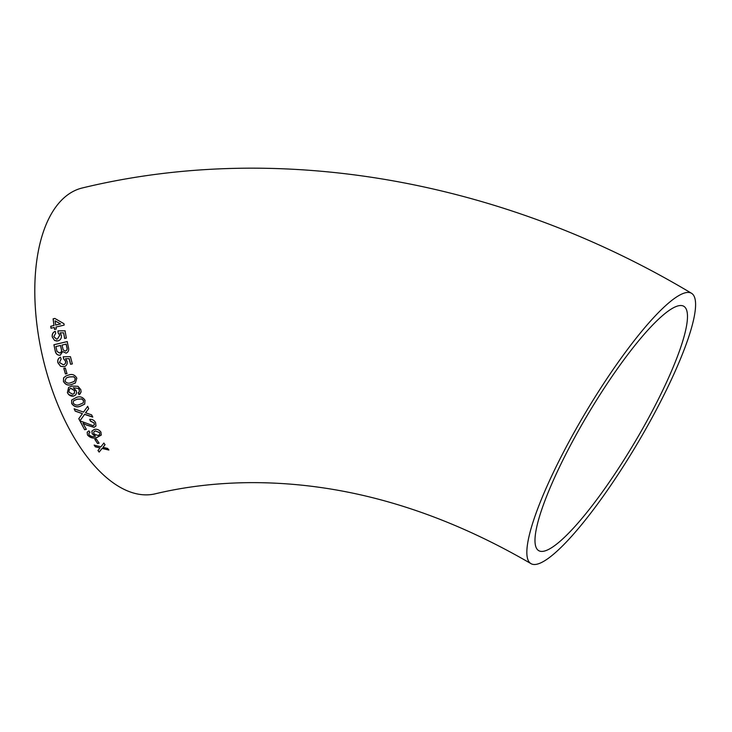 <?xml version="1.0" encoding="UTF-8"?>
<svg xmlns="http://www.w3.org/2000/svg" width="732" height="732" viewBox="0 0 732 732"><rect width="100%" height="100%" fill="white"/><g stroke="black" fill="none" stroke-linecap="round" stroke-linejoin="round"><path stroke-width="1.1" d="M68.652 394.585L73.621 396.094L75.634 394.96L76.576 392.965L76.293 390.842L73.264 387.75L78.287 388.427L79.266 389.909L79.248 391.83L78.141 392.819L79.019 394.612L81.087 392.096L80.831 389.662L77.976 386.313L71.882 386.057L68.625 387.42L67.371 392.654L68.652 394.585M691.584 293.322C503.36 180.548 280.219 140.105 82.405 187.941A157.215 77.83 76.6 0 0 55.019 397.641A157.215 77.83 76.6 0 0 155.23 493.816C185.461 486.597 217.203 482.864 250.454 482.635C343.994 482.26 437.471 509.243 530.892 563.585A157.215 30.186 120.7 0 0 637.188 443.876A157.215 30.186 120.7 0 0 691.584 293.322A157.215 30.186 120.7 0 0 628.093 348.652A157.215 30.186 120.7 0 0 547.444 485.215A157.215 30.186 120.7 0 0 530.892 563.585M78.534 392.581L79.321 391.766L78.223 392.755L79.019 394.612M97.978 450.519L99.168 452.111L102.087 448.451L108.858 450.043L107.668 448.442L102.992 447.316L105.015 444.727L103.862 443.043L100.906 446.813L94.172 445.148L95.334 446.822L100 447.957L97.978 450.519M94.812 439.346L97.566 443.528L99.076 443.171L96.331 438.99L94.812 439.346M94.41 429.41L91.903 431.102L92.168 433.811L95.206 436.19C92.836 436.949 90.777 436.455 89.048 434.698L88.846 433.271L89.972 432.374L88.911 430.864L87.163 432.2L87.474 434.973C90.173 437.901 93.357 438.733 97.027 437.471L101.291 435.046L100.924 432.09C99.195 429.785 97.027 428.888 94.41 429.41M95.59 422.639C94.263 420.232 92.305 419.152 89.734 419.399L90.42 421.092L94.053 422.959L94.3 424.789L93.174 425.75L81.462 421.376L80.2 421.476L84.628 429.73L86.321 429.336L82.981 423.188L86.769 425.136L94.071 427.342L95.984 425.942L95.59 422.639M81.892 414.367L78.791 418.686L79.907 420.891L84.583 414.376L92.735 417.112L91.619 414.852L85.507 412.775L88.691 408.676L87.648 406.37L83.521 412.098L74.152 408.804L75.204 411.137L82.414 413.635L81.892 414.367M85.031 400.303C82.844 397.064 80.008 396.094 76.503 397.394L71.644 400.047L71.654 403.469C73.859 406.663 76.714 407.605 80.236 406.297L84.702 404.119L85.031 400.303M76.823 378.188C74.874 374.766 72.139 373.723 68.598 375.058L65.935 375.983L63.629 377.803L63.419 381.409C65.386 384.812 68.149 385.846 71.699 384.492L75.341 383.001L76.823 378.188M63.803 368.416L65.441 373.97L66.969 373.613L65.331 368.05L63.803 368.416M67.088 361.242L65.505 358.744L69.137 358.689L70.629 364.307L72.331 363.896L70.437 356.685L63.236 356.758L63.556 358.753L65.413 361.077C65.862 363.054 65.175 364.298 63.364 364.801L59.466 362.496L61.122 359.137L60.472 357.225C58.176 358.25 57.334 360.126 57.938 362.843L60.573 366.302L64.004 366.714C66.53 365.945 67.554 364.124 67.088 361.242M66.109 353.172C68.424 352.074 69.183 350.116 68.405 347.297L67.207 341.579L53.912 344.763L55.129 350.509C55.696 353.858 57.389 355.423 60.225 355.212L62.723 351.57L66.109 353.172M61.396 335.402L60.033 332.868L63.611 332.831L64.636 338.504L66.347 338.093L65.056 330.809L57.965 330.864L58.112 332.877L59.759 335.219L57.444 338.98L56.465 339.072L53.793 336.628L55.696 333.252L55.202 331.322C52.86 332.337 51.881 334.231 52.256 336.985L54.58 340.49L57.919 340.92C60.463 340.151 61.616 338.312 61.396 335.402M56.254 329.025L55.961 327.058L64.16 325.09L63.959 323.709L54.809 318.429L53.097 318.841L53.967 325.493L50.728 326.28L51.011 328.238L54.25 327.46L54.552 329.427L56.254 329.025M661.225 316.746A142.09 27.285 120.7 0 0 569.139 447.847A142.09 27.285 120.7 0 0 538.615 550.583A142.09 27.285 120.7 0 0 634.69 442.393A142.09 27.285 120.7 0 0 683.862 306.315A142.09 27.285 120.7 0 0 661.225 316.746M54.9 318.447L53.097 318.841M53.198 318.859L53.967 325.493M54.058 325.511L50.728 326.28M50.828 326.289L51.112 328.256M54.644 329.437L54.25 327.46M55.669 325.09L60.564 323.947L55.101 320.836L55.669 325.09L60.472 323.937L55.101 320.836M64.727 338.504L63.611 332.831M65.148 330.809L57.965 330.864M58.057 330.873L58.112 332.877M58.212 332.877L59.759 335.219M59.85 335.219L57.444 338.98M57.544 338.98L56.51 339.072M55.293 331.331C52.96 332.346 51.981 334.231 52.356 336.985L52.256 336.985M52.356 336.985L54.58 340.49M54.68 340.49L56.876 341.048M67.298 341.57L53.912 344.763M54.003 344.754L55.129 350.509M55.22 350.5C55.788 353.84 57.48 355.404 60.308 355.194M66.2 353.153L62.723 351.57M65.441 351.058L65.532 351.04C67.134 350.353 67.564 349.008 66.813 346.995L66.2 344.095L62.019 345.083L63.254 350.024L65.441 351.058C67.042 350.372 67.472 349.027 66.731 347.005L66.109 344.104M59.74 353.053L59.832 353.034C61.497 352.339 61.982 350.93 61.296 348.807L60.573 345.44L55.888 346.556L57.023 351.47L59.74 353.053C61.406 352.357 61.891 350.948 61.204 348.825L60.481 345.449M69.137 358.689L65.505 358.744M69.229 358.662L70.629 364.307M70.72 364.271L72.422 363.868M63.327 356.74L63.556 358.753M63.647 358.735L65.413 361.077M65.505 361.041C65.944 363.017 65.258 364.262 63.455 364.774L63.364 364.801M60.555 357.198C58.267 358.223 57.416 360.098 58.02 362.816L57.938 362.843M58.02 362.816L60.573 366.302M60.664 366.275L64.087 366.686M63.885 368.379L65.441 373.97M65.523 373.933L67.06 373.567M65.981 375.955L63.629 377.803M63.711 377.749L63.419 381.409M63.501 381.354C65.468 384.757 68.222 385.782 71.773 384.428L71.699 384.492M71.773 384.428L75.378 382.973M74.28 381.409L75.369 378.481L73.831 376.742L69.284 376.916L66.31 377.95M75.286 378.526L73.749 376.797L69.201 376.962L66.264 377.968L64.947 381.043C66.585 383.193 68.616 383.724 71.059 382.616L74.243 381.436L75.369 378.481M68.662 387.393L67.445 392.59C68.89 395.408 70.967 396.552 73.694 396.021L73.621 396.094M73.694 396.021L75.671 394.923M78.287 388.427L73.264 387.75M78.37 388.363L79.266 389.909M79.34 389.845L79.321 391.766L78.223 392.755M79.093 394.539L80.364 393.679M74.28 393.432L74.655 390.632L70.83 388.289L69.494 389.085M72.861 394.283L74.243 393.459L74.573 390.696L70.748 388.353L69.458 389.113L68.845 392.151L72.861 394.283M71.718 399.974L71.654 403.469M71.727 403.387C73.932 406.58 76.787 407.523 80.3 406.214L80.236 406.297M80.3 406.214L84.738 404.073M83.265 402.865L83.576 400.569L81.902 398.931L77.308 399.123L73.584 400.743M83.503 400.651L81.828 399.004L77.235 399.205L73.548 400.779L73.182 403.103C74.966 405.125 77.07 405.601 79.477 404.54L83.228 402.911L83.576 400.569M78.855 418.585L79.907 420.891M79.971 420.79L84.583 414.376M84.647 414.275L92.799 417.011M86.495 411.695L85.507 412.775M87.721 406.287L83.585 412.006M74.216 408.712L75.204 411.137M75.268 411.045L82.414 413.635M89.798 419.299L90.42 421.092M90.484 420.992L94.053 422.959M94.117 422.849L94.327 424.734M80.264 421.376L84.628 429.73M84.683 429.62L86.376 429.227M86.769 425.136L82.981 423.188M86.834 425.036L94.071 427.342M94.126 427.232L96.011 425.887M91.921 431.057L92.168 433.811M92.223 433.692L95.526 436.107M88.874 433.207L89.935 432.31M87.19 432.145L87.474 434.973M87.529 434.854C90.219 437.782 93.403 438.614 97.082 437.352L97.027 437.471M97.082 437.352L101.318 434.982M99.799 434.36L99.607 432.557L95.27 430.873L93.714 432.036M95.215 430.983L93.678 432.1L93.961 433.92L98.079 435.522L99.781 434.424L99.552 432.676L95.27 430.873M94.867 439.218L97.566 443.528M97.612 443.4L99.122 443.043M98.024 450.381L99.168 452.111M99.213 451.973L102.087 448.451M102.132 448.323L108.903 449.906M105.06 444.599L102.992 447.316M94.218 445.019L95.334 446.822M95.38 446.694L100 447.957"/></g></svg>
